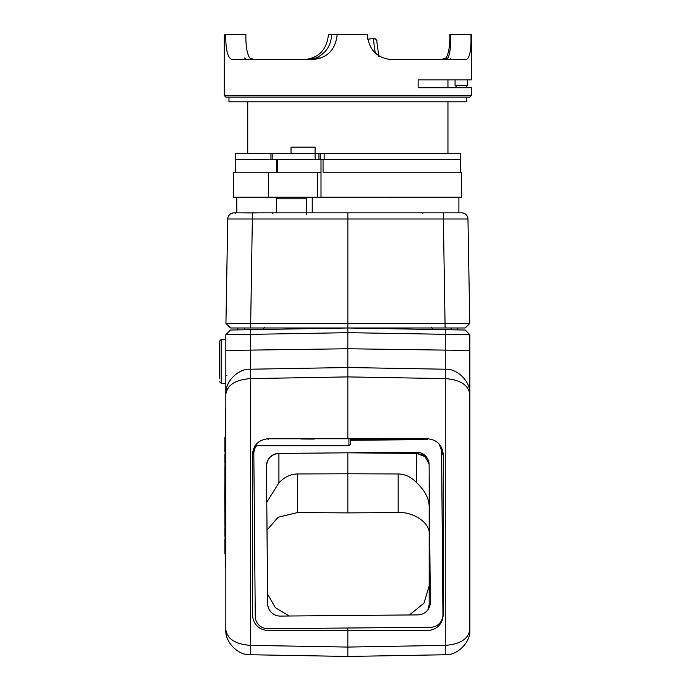 <?xml version="1.0" encoding="UTF-8"?>
<svg xmlns="http://www.w3.org/2000/svg" width="691" height="691" viewBox="0 0 691 691"><rect width="100%" height="100%" fill="white"/><g stroke="black" fill="none" stroke-linecap="round" stroke-linejoin="round"><path stroke-width="1.04" d="M429.171 534.178C430.545 523.337 413.572 511.513 398.163 512.575L398.163 473.957C405.047 474.069 411.249 477.023 416.768 482.81L416.768 453.417C422.572 454.635 425.596 455.965 425.837 457.425M250.427 329.676L250.427 334.375L225.836 334.72L230.449 330.03L347.823 327.983L465.233 330.03L469.845 334.72L347.841 332.673L250.427 334.375L250.427 369.219L347.841 367.517L347.841 376.906L250.427 378.608L250.427 645.368C235.562 644.254 227.365 639.037 225.836 629.726L225.836 334.72L227.702 334.694M225.836 339.531L221.146 339.531L221.146 383.324L225.836 383.324L225.836 407.405M278.914 482.81C284.433 477.023 290.635 474.069 297.519 473.957L347.841 473.784L347.841 452.821L278.914 453.417L278.914 482.81L266.821 502.15M398.163 473.957L347.841 473.784L347.841 512.895L297.519 512.575L278.05 517.265L267.063 530.04M445.514 654.74A25.023 25.023 0 0 1 445.254 654.748L347.841 656.45L347.841 647.07L445.254 645.368L445.254 378.608L347.841 376.906L347.841 438.759L427.608 438.768C437.04 439.761 442.257 444.978 443.251 454.41L443.251 614.99C442.257 624.422 437.04 629.639 427.608 630.633L347.841 630.633L347.841 656.45L250.427 654.748C238.162 655.612 224.765 641.974 225.836 629.726A25.023 25.023 0 0 0 225.836 629.985A25.023 25.023 0 0 1 225.836 629.726M312.228 197.22L312.228 212.863L461.7 212.863A6.254 6.254 90 0 1 467.962 219.004L347.858 219.004L347.858 323.371L469.776 323.371L465.173 327.983L347.858 327.983L347.841 348.756L469.845 350.458L469.845 629.726A25.023 25.023 0 0 1 469.837 629.985M347.841 628.007L347.841 630.633L268.073 630.633C258.641 629.639 253.424 624.422 252.431 614.99L252.431 454.41C253.424 444.978 258.641 439.761 268.073 438.768L347.841 438.759M278.914 453.417C271.416 454.263 267.287 458.435 266.51 465.933L266.51 466.045A12.516 12.516 90 0 1 278.914 453.417L416.492 452.216A12.516 12.516 90 0 1 429.111 464.62L430.32 602.258A12.516 12.516 90 0 1 417.917 614.886L280.278 616.087A12.516 12.516 90 0 1 267.65 603.684L266.45 466.045A12.516 12.516 90 0 1 278.853 453.417M300.913 439.01L314.215 439.079L300.913 439.01M394.768 439.01L381.467 439.079L394.768 439.01M404.831 439.804L350.501 439.813M255.817 445.73L252.431 455.447M225.836 350.458L347.841 348.756L347.841 367.517L445.254 369.219L445.254 329.676M469.845 478.034L469.845 334.72L465.233 330.03M398.163 512.575L347.841 512.895M428.981 463.747L425.043 456.639L416.768 453.417L347.841 452.821M429.171 471.478L429.171 604.504L428.213 609.315M443.251 455.447L439.701 445.522A12.516 12.516 90 0 1 441.575 452L442.991 614.662A12.516 12.516 90 0 1 430.588 627.29L267.875 628.706A12.516 12.516 90 0 1 255.255 616.303L253.83 453.642A12.516 12.516 90 0 1 256.56 445.73M416.768 482.81C424.516 490.152 428.653 497.762 429.171 505.639M429.171 585.899L423.989 603.148L409.478 614.955M289.296 616.001L275.381 607.726L267.624 594.191M225.836 393.982A25.023 25.023 0 0 0 225.836 394.241C224.765 381.993 238.162 368.363 250.427 369.219A25.023 25.023 0 0 0 250.168 369.227M250.427 369.219L250.427 378.608C235.562 379.722 227.365 384.93 225.836 394.241M250.427 654.748A25.023 25.023 0 0 1 250.168 654.74A25.023 25.023 0 0 0 250.427 654.748L250.427 645.368L347.841 647.07M459.057 334.574L462.573 334.617M445.254 654.748C457.52 655.612 470.917 641.974 469.845 629.726C468.317 639.037 460.12 644.254 445.254 645.368L445.254 654.748M445.254 369.219L445.254 378.608C460.12 379.722 468.317 384.93 469.845 394.241C470.917 381.993 457.52 368.363 445.254 369.219A25.023 25.023 0 0 1 445.514 369.227M230.449 330.03L225.836 334.72M234.638 212.863L235.26 213.467L234.62 212.863L347.858 212.863L347.858 219.004L227.762 219.004A6.254 6.254 90 0 1 234.016 212.863L276.547 212.863L276.547 198.783L277.411 197.22L461.571 197.22L461.571 172.197L323.06 172.197L323.06 159.681L460.465 159.681L460.465 172.197M422.961 213.467L422.331 212.863L461.078 212.863M244.623 329.78L244.623 327.983L243.206 327.983L250.608 327.983L230.552 327.983L225.94 323.371L347.858 323.371L347.858 327.983L250.608 327.983L252.44 212.958L239.406 212.863L252.457 212.958M443.285 212.958L445.116 327.983L452.51 327.983L451.093 327.983L451.093 329.78M469.759 323.371L462.581 323.328M238.36 323.336L233.117 323.328M225.94 323.362L230.535 327.983L225.922 323.371L227.745 219.004L225.922 323.371M233.999 212.863A6.254 6.254 90 0 0 227.745 219.004C228.168 215.264 230.25 213.217 233.999 212.863M259.894 212.863L252.44 212.958L259.894 212.863M389.862 197.22L390.199 197.833M291.032 153.419L291.032 147.166L315.087 147.166L315.087 153.419L460.603 153.419L460.603 159.681M317.644 172.197L233.549 172.197L235.234 172.197L235.234 159.681L323.06 159.681L321.004 159.681L320.995 172.197L317.644 172.197L317.644 197.22M233.549 172.197L233.549 197.22L277.411 197.22M276.504 159.681L276.504 172.197M268.557 172.197L268.557 197.22M277.419 197.22L307.193 197.22L306.692 198.783L276.547 198.783M277.367 172.197L277.367 159.681M321.004 159.681L321.004 197.22M306.692 214.426L306.692 198.783M367.69 39.249L373.252 38.48L367.69 39.249M378.78 55.772L376.776 41.158A3.127 3.127 90 0 0 373.252 38.48L375.248 53.017M219.583 378.564L219.583 341.095L219.583 378.564M280.192 616.087A12.516 12.516 90 0 1 267.711 603.684L266.45 466.045M441.575 452L442.94 614.662A12.516 12.516 90 0 1 430.536 627.29M350.501 440.279L427.608 439.606M235.372 159.681L235.372 153.419L315.096 153.419L315.096 159.681M254.461 59.573L249.745 58.009C246.972 53.622 245.694 45.796 245.901 34.55L224.29 34.55L224.29 95.548L471.417 95.548L471.417 87.731L418.133 87.731L418.133 79.906L471.417 79.906L471.417 34.55L449.806 34.55C450.014 45.796 448.735 53.622 445.963 58.009L447.993 58.009C450.048 53.639 450.947 45.822 450.696 34.55M446.395 59.573L391.564 59.573C377.001 58.182 368.899 49.838 367.249 34.55L328.45 34.55C326.808 49.838 318.698 58.182 304.135 59.573M331.645 34.55C331.024 45.796 325.711 53.622 315.735 58.009L320.995 58.009M470.951 34.55C471.366 49.804 469.794 58.148 466.235 59.573L391.564 59.573M337.156 34.55C335.567 49.804 327.327 58.148 312.444 59.573L249.313 59.573M225.819 34.55C225.525 49.838 227.676 58.182 232.28 59.573L312.444 59.573M471.417 95.548L469.854 97.111L225.853 97.111L224.29 95.548M307.668 59.573L315.735 58.009M447.993 58.009L443.855 59.573M441.238 59.573L445.963 58.009M466.727 97.111L466.727 101.81L228.98 101.81L228.98 97.111M457.425 87.731L455.075 85.382L467.591 85.382L467.591 79.906M443.251 510.554L443.251 507.211M225.214 557.775L224.748 497.166L225.214 435.779M225.836 567.164L225.214 567.164L225.37 426.39M224.903 539.438L224.903 553.474M224.903 528.252L224.903 536.268M224.903 517.343L224.903 524.003M224.903 498.911L224.903 510.252M224.748 510.286L224.903 513.093M224.903 480.996L224.903 492.087M224.748 491.655L224.903 492.502M224.903 466.935L224.903 474.233M224.748 474.233L224.903 474.881M224.903 454.341L224.903 462.607M224.903 437.524L224.903 448.856M224.748 448.891L224.903 451.698M225.836 458.245L225.37 458.245L225.37 408.191L225.836 408.191M350.501 438.759L350.501 444.166L348.938 445.73L348.938 438.759M297.519 473.957L297.519 512.575M427.608 439.804L427.608 438.768M268.073 438.768L268.073 439.804M467.962 219.004L469.776 323.371L467.962 219.004A6.254 6.254 90 0 0 461.7 212.863C465.449 213.217 467.539 215.264 467.962 219.004M230.552 327.983L225.94 323.371L227.762 219.004A6.254 6.254 90 0 1 234.016 212.863M376.776 41.158A3.127 3.127 90 0 0 373.252 38.48A3.127 3.127 90 0 1 373.676 38.454A3.127 3.127 0 0 0 373.252 38.48M272.159 153.419L272.159 159.681M318.957 153.419L318.957 159.681M320.451 153.419L320.451 159.681M324.148 153.419L324.148 159.681M457.848 329.901L457.813 327.983M237.903 329.901L237.868 327.983M264.195 327.344L264.817 327.983M272.764 213.467L273.386 212.863M431.53 327.344L430.899 327.983M465.173 327.983L469.776 323.371M447.958 153.419L447.958 101.81M447.958 87.731L447.958 79.906M247.749 153.419L247.749 101.81M458.902 212.863L458.902 197.22M236.797 212.863L236.797 197.22M378.884 56.541L376.759 41.054C377.381 40.441 376.353 39.577 373.676 38.454M263.401 329.452L263.401 327.983M432.324 329.452L432.324 327.983M227.054 375.161L225.836 376.059M221.146 383.324L219.583 381.76M221.146 339.531L219.583 341.095M270.932 153.419L270.932 159.681M451.085 58.009L449.521 59.573M244.623 58.009L246.186 59.573M455.075 85.382L455.075 79.906M465.25 87.731L467.591 85.382M348.938 445.73L255.057 445.73"/></g></svg>
